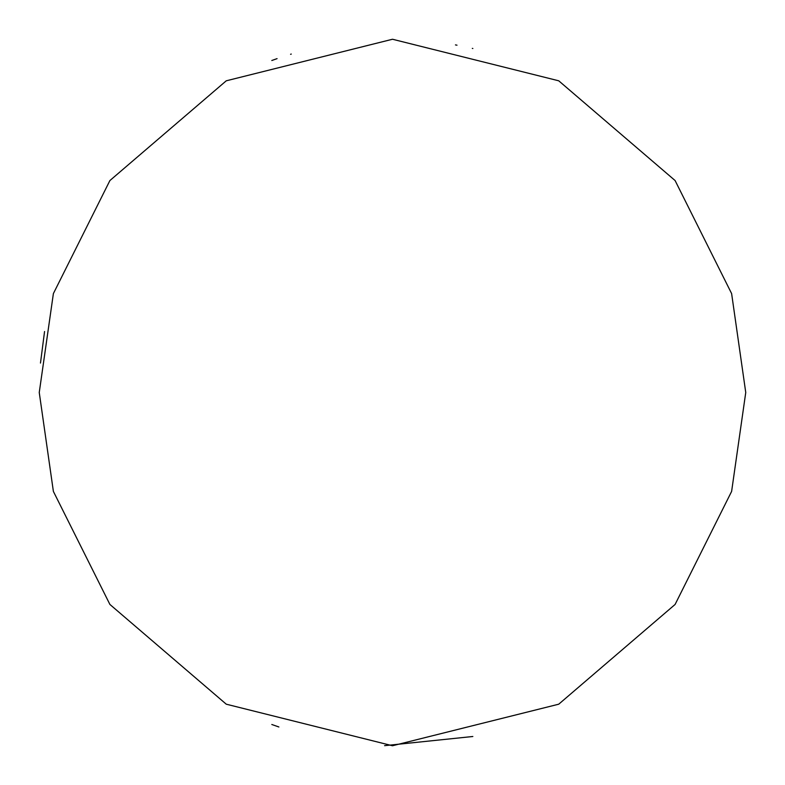 <?xml version="1.0" encoding="UTF-8"?>
<svg xmlns="http://www.w3.org/2000/svg" width="785" height="785" viewBox="0 0 785 785"><rect width="100%" height="100%" fill="white"/><g stroke="black" fill="none" stroke-linecap="round" stroke-linejoin="round"><path stroke-width="1.18" d="M39.25 392.5L53.38 491.41L109.9 604.45L226.266 704.194L392.5 745.75L558.734 704.194L675.1 604.45L731.62 491.41L745.75 392.5L731.62 293.59L675.1 180.55L558.734 80.806L392.5 39.25L226.266 80.806L109.9 180.55L53.38 293.59L39.25 392.5M271.806 724.496L278.891 726.979M384.601 745.662L472.845 736.497M472.845 48.503L472.315 48.385M456.988 45.187L455.457 44.902M291.264 54.067L290.578 54.273M277.066 58.639L271.806 60.504M40.477 363.062L44.559 331.515"/></g></svg>
